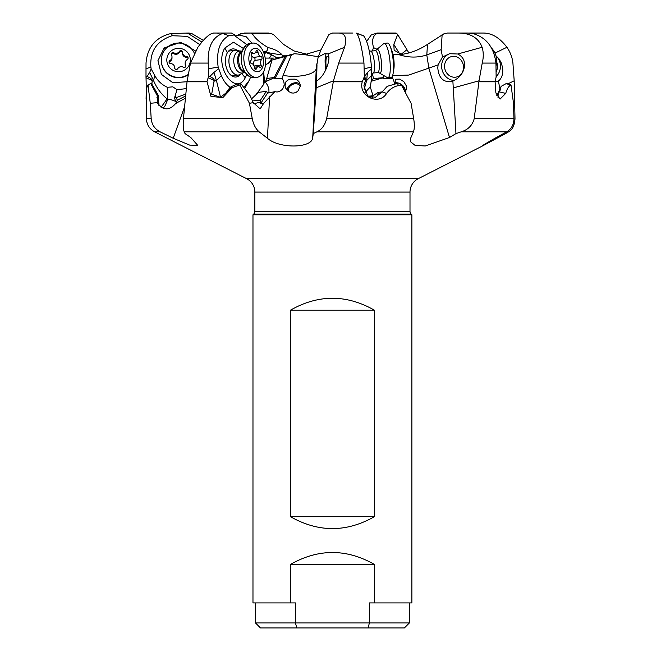 <?xml version="1.0" encoding="UTF-8"?>
<svg xmlns="http://www.w3.org/2000/svg" width="661" height="661" viewBox="0 0 661 661"><rect width="100%" height="100%" fill="white"/><g stroke="black" fill="none" stroke-linecap="round" stroke-linejoin="round"><path stroke-width="0.99" d="M154.583 131.803C149.436 128.936 146.709 124.565 146.387 118.683L151.187 118.683C151.774 124.59 154.732 128.961 160.053 131.803L154.583 131.803L246.652 178.71A15.013 15.013 0 0 1 254.849 192.087L254.849 211.256A4.007 4.007 0 0 1 253.675 214.09L252.973 214.792L411.877 214.792L411.175 214.09A4.007 4.007 0 0 1 410.002 211.256L410.002 192.087A15.013 15.013 0 0 1 418.198 178.71L482.637 145.883L505.607 133.596L505.458 132.489M296.764 627.95L260.484 627.95L255.477 622.943L295.467 622.943L296.764 627.95L368.086 627.95L369.392 622.943L295.467 622.943L295.467 602.923L252.973 602.923L252.973 214.792M411.877 214.792L411.877 602.923L369.392 602.923L369.392 622.943L409.374 622.943L409.374 602.923M374.349 602.923L374.349 564.387L290.501 564.387L290.501 602.923M368.086 627.95L404.375 627.95L409.374 622.943M300.21 86.599A6.255 4.701 -26.2 0 0 299.987 86.029A6.255 4.701 -26.2 0 0 296.748 83.831A6.255 4.701 -26.2 0 0 290.253 85.988A6.255 4.701 -26.2 0 0 288.75 91.54A6.255 4.701 -26.2 0 0 288.898 91.805M404.16 90.193A6.255 4.354 34.4 0 0 401.921 86.004M160.053 131.803L173.199 138.256L189.724 145.131L197.647 145.246L190.789 137.513L185.039 133.596L184.262 131.803L259.153 131.803L267.449 138.256C279.198 148.956 312.405 148.386 312.727 137.513L313.297 133.596L316.95 131.803L413.439 131.803L410.63 138.256L410.316 141.561L415.116 145.42L425.246 145.974L449.497 137.513L455.966 133.596L461.287 131.803L506.714 131.803L494.924 138.256C484.43 144.272 480.332 146.816 482.637 145.883L481.852 146.197M185.419 98.258L175.752 103.397C169.365 110.891 163.201 110.635 157.252 102.637L157.293 95.729L150.675 83.41L147.56 85.6C146.916 86.632 146.527 89.235 146.411 93.408L146.387 118.683M185.832 94.06L176.19 97.638L177.371 100.199M203.324 40.354L192.194 33.802L188.608 33.802L201.869 42.04M161.086 107.264L167.093 98.943C160.962 93.796 156.442 87.649 153.534 80.502L149.667 72.446L151.146 68.893L150.882 67.1L146.007 68.761L146.023 63.076C147.353 47.088 155.74 37.214 171.182 33.471L189.104 33.05L192.194 33.802M185.964 33.05L188.608 33.802M171.629 33.397L172.248 35.711L187.278 36.363L199.804 44.642M151.146 68.893L154.806 75.635C157.698 80.873 161.887 84.765 167.357 87.31L172.802 86.839L177.032 89.698L174.479 97.96L175.719 101.579A7.502 1.446 59.5 0 1 176.512 102.934M177.032 89.698L186.361 88.607M172.248 35.711L171.182 33.471M150.882 67.1C149.791 51.277 156.806 40.833 171.926 35.785M187.03 81.733L172.851 82.716L161.358 74.404L157.929 60.688L164.176 47.98L180.552 42.304L195.549 50.947M167.357 87.31L167.72 99.571L164.986 105.9A7.263 2.586 119 0 1 163.044 108.255M158.359 104.645L158.326 101.1L156.897 97.233M158.962 105.991L158.929 103.042L158.64 105.025M185.642 95.952L177.173 100.298L176.28 103.562M150.675 83.41L151.286 83.137L157.88 94.548L158.739 97.654L158.326 101.1M151.187 118.683L150.27 103.298L148.006 84.955M146.411 93.408C145.676 106.008 146.436 96.374 146.131 81.79L146.023 77.75L151.98 80.477C152.204 79.394 150.568 78.056 147.073 76.445L145.998 76.982L146.007 68.761M157.252 102.637L150.27 103.298M157.88 94.548L157.293 95.729M312.727 137.513L316.297 68.248L317.809 58.986L318.238 56.995L325.485 53.268L328.005 54.004C329.566 56.747 329.153 61.184 326.765 67.306C324.311 73.685 320.932 78.262 316.627 81.039L316.974 64.869M316.627 81.039L313.297 133.596M316.859 63.787L316.297 68.248C315.809 74.429 297.987 78.254 283.098 75.362L282.181 78.329L283.709 81.22L284.238 84.327L283.676 87.145L282.214 89.491L279.677 91.375L277.116 92.003L274.836 91.697L263.64 103.397L260.186 108.858L253.221 102.637L249.428 103.298L252.254 118.683C253.46 124.582 255.766 128.953 259.153 131.803M297.417 80.097L295.161 79.146L289.964 79.204L287.585 80.245L285.858 81.906L284.982 85.839L285.717 88.202L288.336 91.408L291.732 92.986L293.93 93.052L296.186 92.333L298.227 90.722L300.276 86.054L299.673 82.559L297.417 80.097M249.428 103.298L239.819 84.955L232.218 87.616L222.79 97.663L210.958 96.366L206.984 81.534L208.165 77.75L214.164 80.477C214.503 79.394 213.057 78.056 209.843 76.445L208.521 76.982L208.232 63.076C207.554 47.088 212.371 37.223 222.666 33.471L228.896 35.711L222.666 33.471M206.984 81.534L187.055 81.534L183.444 118.683C182.965 125.342 183.246 129.721 184.262 131.803M239.819 84.955L240.678 83.41L250.122 95.729L253.221 102.637M227.5 92.152L232.019 86.318L239.422 83.245L240.678 83.41M227.458 91.887L220.444 97.291L211.685 94.193L214.164 80.477M187.055 81.534L190.492 63.076L197.887 47.27C204.728 37.892 210.091 33.157 213.966 33.05L231.433 33.05L235.283 35.264M246.784 44.617L233.812 35.033L228.896 35.711M222.98 33.397L226.194 33.05L213.321 33.05M265.185 58.077L274.183 58.077M278.826 58.151A15.013 9.097 73.6 0 0 279.562 57.515L275.183 58.077M263.648 71.669L264.565 82.071L265.044 81.79L266.193 80.312L271.985 60.077L291.856 54.673M265.425 64.935L271.795 60.729M272.291 58.077L269.316 62.704M279.562 57.515L294.484 53.731L291.427 54.789L283.098 75.362M320.965 49.872L304.63 54.681L294.484 53.731M318.238 56.995L321.048 49.699L328.947 34.537L332.541 33.05L338.705 33.05C345.149 33.157 347.108 37.892 344.579 47.27L338.738 63.076L333.475 80.799L326.65 118.683C324.84 125.342 321.61 129.721 316.95 131.803M356.477 33.149L363.583 35.785L356.808 33.471C359.427 37.322 361.815 47.195 363.963 63.076L338.738 63.076M356.808 33.471L363.5 35.711M338.705 33.05L352.949 33.05M449.497 137.513L428.873 68.248L426.799 54.962L427.502 44.378L443.928 33.802L447.414 33.05L458.717 33.05C470.632 33.157 478.432 37.892 482.125 47.27C483.596 52.219 483.629 57.49 482.233 63.076L479.035 80.799L474.201 118.683C472.425 125.342 468.12 129.721 461.287 131.803M427.502 44.378C418.281 50.443 408.746 53.872 398.897 54.681L392.931 54.194M398.897 54.681C408.622 57.755 417.917 57.846 426.799 54.937L441.151 49.699L442.151 34.537M441.143 49.699L442.473 56.995L449.579 53.706L457.718 54.004C463.105 56.747 465.303 61.184 464.319 67.306C462.956 73.685 459.147 78.262 452.868 81.039L455.966 133.596M447.414 33.05L459.015 33.05M506.714 131.803C511.465 128.961 513.87 124.59 513.936 118.683L513.514 103.298L511.003 84.955L510.044 85.6C508.408 86.632 506.962 89.235 505.715 93.408L500.071 99.092L495.89 92.97L495.097 81.79L496.13 76.982L495.948 63.076C493.916 47.088 486.124 37.223 472.59 33.471L467.856 33.05M494.949 53.103L506.937 47.27C499.807 37.892 492.04 33.157 483.637 33.05L469.351 33.075M473.623 33.802L475.705 33.05M478.093 33.05L469.756 33.05M399.748 54.045L393.824 44.378L397.658 34.537L396.997 33.802L396.104 33.05L377.084 33.05L376.423 33.802C372.672 36.231 371.705 40.833 373.531 47.609L377.257 49.377M393.824 44.378L394.138 50.277L401.681 54.458M401.045 54.351L406.945 49.699L397.658 34.537M406.945 49.699L408.911 52.979M372.358 50.98L373.531 47.609M366.657 41.412L371.193 34.992L377.001 33.05L394.683 33.05M307.712 54.458L293.914 50.922L283.503 44.378L273.464 34.537L271.745 33.802L252.37 33.802C255.253 38.553 260.517 43.155 268.159 47.609C274.191 48.972 278.76 51.31 281.85 54.623L283.404 56.747M271.745 33.802L268.548 33.05L250.783 33.05L252.37 33.802M269.316 58.077L271.63 54.764L266.317 52.657L268.159 47.609M267.044 50.872L263.342 51.732M251.932 43.18L246.297 36.809L239.199 35.033L236.506 35.611M237.349 35.364L241.356 33.397L238.745 35.091M241.356 33.397L250.783 33.05M271.63 54.764L277.033 57.92M506.937 47.27C510.325 52.219 512.316 57.49 512.919 63.076L514.192 80.799L515.002 118.683C514.588 125.342 512.457 129.721 508.598 131.803L505.607 133.596M499.931 89.086L498.419 81.039L495.089 81.857M452.868 81.039L451.05 81.675C443.002 82.253 438.59 77.601 437.789 67.719L438.119 64.869L442.473 56.995M392.584 75.668L408.795 75.073L438.119 64.869M392.097 76.693L394.873 83.757M405.176 92.11L406.672 88.5L406.432 86.054L403.821 81.65L399.657 79.146L396.195 79.204L395.245 80.245L395.187 83.683M413.439 131.803C414.53 128.961 414.612 124.59 413.687 118.683L411.084 103.298L401.359 84.955L398.401 85.6C393.568 86.632 389.635 89.235 386.602 93.408C379.001 106.008 358.146 96.374 362.245 81.79L364.335 76.982L363.963 63.076M386.602 93.408L382.141 91.887L375.374 97.291L367.756 96.076L363.905 85.781L365.244 81.179L366.681 80.502L367.433 72.446L371.598 68.893L371.474 67.1C370.094 51.277 367.466 40.833 363.583 35.785M371.474 67.1L364.203 68.761M367.433 72.446L364.335 76.982M371.598 68.893L371.474 75.635C371.366 80.873 370.838 84.765 369.879 87.31L364.922 92.656M368.003 89.342L365.004 92.829M371.127 97.762L370.945 97.126L370.11 97.44M371.209 80.634L373.49 78.552L372.317 73.396M373.49 78.552L383.14 77.709L371.143 81.295M383.289 75.792L383.182 77.502M392.46 78.329L382.942 78.7L383.14 77.709M454.157 80.468A13.765 12.336 76.4 0 1 441.639 66.786A13.765 12.336 76.4 0 1 450.265 53.558M468.31 33.05L458.717 33.05M495.924 55.722L498.815 58.68L500.98 62.266L502.55 67.306C503.31 73.685 501.93 78.262 498.419 81.039M495.957 55.83A13.765 12.336 -76.4 0 1 500.427 66.786A13.765 12.336 -76.4 0 1 496.122 76.701M244.107 33.05L258.856 33.05M238.704 35.091L241.116 33.471M266.317 52.657L264.103 53.706M263.689 52.583L266.656 51.88M496.056 71.9A10.51 9.419 103.6 0 0 496.675 62.027M497.667 94.011L501.195 86.318L499.443 91.813M500.435 89.549L499.394 91.887L505.715 93.408M501.195 86.318L507.004 83.137L511.003 84.955M499.394 91.887L498.278 93.077L497.981 97.341M498.278 93.077L496.783 95.316M454.52 77.238A10.51 9.419 -103.6 0 0 456.52 77.007A10.51 9.419 -103.6 0 0 463.402 65.67A10.51 9.419 -103.6 0 0 453.562 56.334A10.51 9.419 -103.6 0 0 451.57 56.573A10.51 9.419 -103.6 0 0 444.679 67.901A10.51 9.419 -103.6 0 0 454.52 77.238M372.713 97.977L372.697 96.085L378.001 92.375L382.091 91.929M370.152 86.533L373.077 95.969M372.697 96.085L370.945 97.126M379.009 94.399L378.001 92.375M401.359 84.955L399.773 83.41L398.277 83.137L387.247 86.318L382.141 91.887M363.872 77.75L365.401 80.477L364.922 76.445M365.244 81.179L365.401 80.477M363.963 89.987L366.681 80.502L371.474 75.635M328.963 58.275A10.51 2.33 -96.2 0 0 327.41 56.334A10.51 2.33 -96.2 0 0 327.352 56.342A10.51 2.33 -96.2 0 0 326.336 68.389M325.782 69.645A13.765 3.049 83.8 0 1 325.419 66.786A13.765 3.049 83.8 0 1 326.592 53.285M266.449 78.552L274.216 77.502L274.86 78.7L282.181 78.329M274.86 78.7L286.577 56.202M274.34 77.709L265.053 81.964A10.006 7.279 -114.7 0 1 268.812 92.862M252.155 100.926L260.401 100.298L266.358 91.317L267.573 93.077L274.836 91.697M255.956 94.754L263.392 84.782L263.442 72.09M243.802 87.525L249.412 80.13L244.603 88.566M285.221 56.375L274.216 77.502M256.625 93.209A10.006 6.089 -150.4 0 0 257.187 93.598M263.392 84.782L264.565 82.071M251.263 99.133L258.501 92.375L266.358 91.317M260.401 100.298L260.616 103.562L267.573 93.077M260.616 103.562L263.64 103.397M214.181 81.179L216.436 80.502L213.941 72.446L209.843 76.445M220.518 97.266L216.436 80.502L221.303 75.635C223.534 80.873 226.467 84.765 230.086 87.31L231.78 86.566M208.165 77.75L208.521 76.982M228.698 35.785C219.683 40.842 216.172 51.277 218.155 67.1L208.413 68.761M218.155 67.1L221.303 75.635M213.941 72.446L218.46 68.893M249.412 80.13L250.536 77.122M241.257 73.115L245.281 77.742L246.603 74.875M243.017 48.236L233.498 42.205L224.872 47.98L227.343 52.83A14.154 8.775 82.3 0 0 226.145 66.901A14.154 8.775 82.3 0 0 233.68 76.767A14.154 8.775 82.3 0 0 240.472 74.296M245.281 77.742C235.399 97.142 213.726 65.555 224.872 47.98M224.773 94.573L230.086 87.31M237.258 50.41A14.154 8.775 82.3 0 0 230.061 49.823A14.154 8.775 82.3 0 0 227.343 52.83M218.237 33.802L217.576 33.05M395.038 82.84A7.511 5.222 -145.6 0 1 399.261 83.344M400.029 83.674A7.511 5.222 -145.6 0 1 405.127 92.019M149.667 72.446L147.073 76.445M145.998 76.982L146.023 77.75M154.806 75.635L153.534 80.502L152.162 81.179L151.98 80.477M151.89 84.195L152.162 81.179M158.235 102.257L158.929 103.042M287.188 90.35A7.511 5.643 153.8 0 1 291.261 84.054A7.511 5.643 153.8 0 1 299.061 83.443A7.511 5.643 153.8 0 1 300.218 84.261M290.501 564.387C318.453 548.564 346.405 548.564 374.349 564.387M374.349 310.133L374.349 516.712C346.405 532.535 318.453 532.535 290.501 516.712L290.501 310.133C318.453 294.319 346.405 294.319 374.349 310.133L290.501 310.133M290.501 516.712L374.349 516.712M187.881 75.057A17.269 17.169 180 0 1 161.317 60.581L161.317 60.225A17.269 17.169 180 0 1 194.334 53.186M187.939 74.66A17.269 17.169 180 0 1 161.317 60.225M187.063 51.905A11.766 11.7 180 0 1 186.749 68.447A11.766 11.7 180 0 1 170.108 68.133A11.766 11.7 180 0 1 170.422 51.591A11.766 11.7 180 0 1 187.063 51.905M177.743 68.653A4.131 4.106 180 0 1 183.386 67.257A1.653 1.644 -0 0 0 185.683 65.059A4.131 4.106 180 0 1 187.286 59.507A1.653 1.644 -0 0 0 186.526 56.433A4.131 4.106 180 0 1 182.494 52.269A1.653 1.644 -0 0 0 179.428 51.393A4.131 4.106 180 0 1 173.785 52.781A1.653 1.644 -0 0 0 171.488 54.979A4.131 4.106 180 0 1 169.885 60.531A1.653 1.644 -0 0 0 170.645 63.605A4.131 4.106 180 0 1 174.678 67.769A1.653 1.644 -0 0 0 177.743 68.653M185.171 63.092L185.171 64.034A4.131 4.106 -0 0 0 185.683 66.001A1.653 1.644 180 0 1 185.815 66.323M169.1 62.44A1.653 1.644 180 0 1 169.885 61.473A4.131 4.106 -0 0 0 172 57.887L172 56.945M171.356 54.656A1.653 1.644 180 0 1 173.785 53.723A4.131 4.106 -0 0 0 179.428 52.335A1.653 1.644 180 0 1 182.494 53.136M182.494 53.211A4.131 4.106 -0 0 0 186.526 57.375A1.653 1.644 180 0 1 188.071 58.548M242.951 72.917L240.224 74.437A12.509 7.758 -97.7 0 1 238.447 75.04A12.509 7.758 -97.7 0 1 231.871 71.264A12.509 7.758 -97.7 0 1 229.119 58.242A12.509 7.758 -97.7 0 1 235.109 50.236A12.509 7.758 -97.7 0 1 236.985 50.343L240.017 51.087M244.091 72.76L242.141 73.024A11.014 6.825 -97.7 0 1 236.349 69.711A11.014 6.825 -97.7 0 1 233.928 58.251A11.014 6.825 -97.7 0 1 239.208 51.203L241.158 50.938M256.98 77.345L254.361 77.692A17.269 10.708 -97.7 0 1 250.387 77.056A17.269 10.708 -97.7 0 1 245.281 72.495A17.269 10.708 -97.7 0 1 246.09 45.13A17.269 10.708 -97.7 0 1 249.759 43.469L252.378 43.114A17.269 10.708 -97.7 0 1 261.459 48.319A17.269 10.708 -97.7 0 1 265.251 66.29A17.269 10.708 -97.7 0 1 256.98 77.345A17.269 10.708 -97.7 0 1 247.9 72.14A17.269 10.708 -97.7 0 1 244.107 54.169A17.269 10.708 -97.7 0 1 252.378 43.114M260.855 51.905A11.766 7.296 -97.7 0 1 262.02 68.447A11.766 7.296 -97.7 0 1 251.618 68.133A11.766 7.296 -97.7 0 1 250.453 51.591A11.766 7.296 -97.7 0 1 260.855 51.905M256.418 68.653A4.131 2.561 -97.7 0 1 258.244 66.695A4.131 2.561 -97.7 0 1 259.823 67.257A1.653 1.025 82.3 0 0 260.459 67.488A1.653 1.025 82.3 0 0 261.07 65.059A4.131 2.561 -97.7 0 1 261.624 59.507A1.653 1.025 82.3 0 0 261.971 57.681A1.653 1.025 82.3 0 0 260.888 56.433A4.131 2.561 -97.7 0 1 258.996 55.177A4.131 2.561 -97.7 0 1 258.038 52.269A1.653 1.025 82.3 0 0 256.782 50.608A1.653 1.025 82.3 0 0 256.055 51.393A4.131 2.561 -97.7 0 1 254.229 53.343A4.131 2.561 -97.7 0 1 252.651 52.781A1.653 1.025 82.3 0 0 252.023 52.55A1.653 1.025 82.3 0 0 251.403 54.979A4.131 2.561 -97.7 0 1 250.85 60.531A1.653 1.025 82.3 0 0 250.825 63.109A1.653 1.025 82.3 0 0 251.585 63.605A4.131 2.561 -97.7 0 1 254.435 67.769A1.653 1.025 82.3 0 0 254.824 68.934A1.653 1.025 82.3 0 0 255.691 69.43A1.653 1.025 82.3 0 0 256.418 68.653L254.782 68.868M251.246 54.475A4.131 2.561 82.3 0 0 251.99 56.119A4.131 2.561 82.3 0 0 253.89 57.375A1.653 1.025 -97.7 0 1 254.964 58.622A1.653 1.025 -97.7 0 1 254.617 60.448A4.131 2.561 82.3 0 0 254.072 66.001A1.653 1.025 -97.7 0 1 254.221 66.505M373.027 73.057A11.014 2.437 -96.2 0 0 373.192 73.016A11.014 2.437 -96.2 0 0 374.39 69.711A11.014 2.437 -96.2 0 0 373.713 58.052A11.014 2.437 -96.2 0 0 370.838 51.17L369.276 50.872M376.869 49.881A11.923 2.636 83.8 0 1 380.389 55.417A11.923 2.636 83.8 0 1 381.455 69.595A11.923 2.636 -96.2 0 1 379.331 72.966L387.503 77.701A17.269 3.817 -96.2 0 0 387.908 77.75A17.269 3.817 -96.2 0 0 390.04 72.495A17.269 3.817 -96.2 0 0 388.866 53.673A17.269 3.817 -96.2 0 0 384.206 43.411A17.269 3.817 -96.2 0 0 383.818 43.552L375.431 50.649A11.014 2.437 83.8 0 1 378.406 57.193A11.014 2.437 83.8 0 1 379.158 69.19A11.014 2.437 -96.2 0 1 377.795 72.545L373.11 73.049M387.908 77.75L391.172 77.395A17.269 3.817 -96.2 0 0 393.138 73.396A17.269 3.817 -96.2 0 0 393.312 72.14A17.269 3.817 -96.2 0 0 390.238 46.551A17.269 3.817 -96.2 0 0 387.47 43.064L384.206 43.411M393.138 73.396L393.865 68.992A11.766 2.603 -96.2 0 0 393.981 68.133A11.766 2.603 -96.2 0 0 391.89 50.699L390.238 46.551M496.056 65.918A17.269 15.476 -103.6 0 0 491.619 48.137M411.175 214.09L253.675 214.09M410.002 211.256L254.849 211.256M184.593 106.776L173.199 138.256M175.198 95.556L176.19 97.638A7.511 4.875 154.5 0 0 174.479 97.96M167.72 99.571A10.006 6.66 -173.5 0 1 171.331 99.869A10.006 6.66 -173.5 0 1 175.719 101.579M167.745 99.175A7.511 5.404 -165.4 0 0 167.093 98.943L167.63 96.894M246.652 178.71L418.198 178.71M269.589 96.77L267.449 138.256M206.943 81.79L187.03 81.79M183.444 118.683L252.254 118.683M237.084 85.6A15.013 10.105 81.8 0 0 239.422 83.245M267.581 63.877A15.013 12.46 67.1 0 0 271.688 58.077M328.005 54.004L344.579 47.27M457.718 54.004L482.125 47.27M396.997 33.802L376.423 33.802M282.776 55.813L287.064 55.813M266.49 52.277A15.013 1.917 -169.2 0 0 281.85 54.623M498.113 137.513L497.774 136.703M474.201 118.683L513.936 118.683M495.097 81.79L478.928 81.79M453.62 87.814L479.035 80.799M326.65 118.683L413.687 118.683M362.245 81.79L333.309 81.79M316.214 87.814L333.475 80.799M362.311 81.534L333.359 81.534M372.358 79.675L371.416 77.668M495.948 63.076L482.233 63.076M495.13 81.534L478.961 81.534M499.766 87.814L500.724 87.351M508.441 83.592L514.192 80.799M506.673 83.245A15.013 12.964 -102.1 0 0 510.044 85.6M377.398 95.837L376.977 93.482M367.723 96.052A10.006 6.866 161.5 0 0 372.928 95.531M397.583 83.245A15.013 2.297 -96.1 0 0 398.401 85.6M318.321 56.672L304.63 54.681M260.55 102.108L253.684 103.752M208.232 63.076L190.492 63.076M254.849 192.087L410.002 192.087M165.324 49.236L164.176 47.98M185.683 65.059L185.683 66.001M169.885 61.473L169.885 60.531M173.785 53.723L173.785 52.781M179.428 52.335L179.428 51.393M186.526 57.375L186.526 56.433M243.479 72.132A11.014 6.825 -97.7 0 1 240.166 69.19A11.014 6.825 82.3 0 1 240.736 51.707M239.224 55.507A11.923 7.395 82.3 0 0 241.091 68.984A11.923 7.395 82.3 0 0 241.488 69.595M261.07 65.059L254.072 66.001M251.469 52.938L252.651 52.781M255.435 52.616L258.038 52.269M253.89 57.375L260.888 56.433M254.617 60.448L261.624 59.507M232.201 87.599L231.193 88.326M255.477 622.943L255.477 602.923M182.494 53.268L182.494 52.326M238.447 75.04L231.895 75.916M235.109 50.236L228.566 51.112M250.387 77.056L241.116 69.033M246.09 45.13L239.274 55.317M254.378 67.215L258.244 66.695M251.213 53.748L254.229 53.343M373.192 73.016L371.507 73.743M379.331 72.966L377.795 72.545M375.431 50.649L370.755 51.153"/></g></svg>
